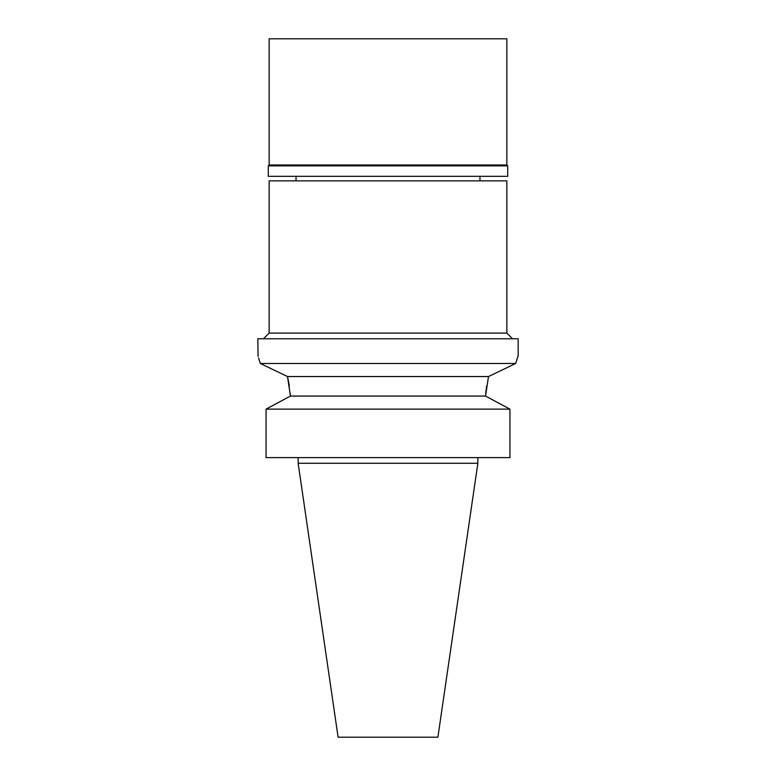 <?xml version="1.0" encoding="UTF-8"?>
<svg xmlns="http://www.w3.org/2000/svg" width="776" height="776" viewBox="0 0 776 776"><rect width="100%" height="100%" fill="white"/><g stroke="black" fill="none" stroke-linecap="round" stroke-linejoin="round"><path stroke-width="1.16" d="M477.851 463.272L298.149 463.272L338.103 737.2L437.897 737.2L477.851 463.272L477.851 457.617M509.939 409.127L266.061 409.127L266.061 457.617L509.939 457.617L509.939 409.127L485.543 396.061L290.457 396.061L280.65 401.299L290.457 396.061L287.498 376.544L260.329 363.478L287.498 376.544L289.39 385.924M266.061 409.127L280.65 401.299L266.061 409.127L266.061 457.617M258.592 357.988L260.329 363.478C257.021 353.119 257.021 353.119 260.329 363.478L515.671 363.478L488.502 376.544L485.543 396.061M517.514 357.649L518.174 355.738L518.174 338.763L257.826 338.763L258.078 356.465M290.311 393.868L290.457 396.061M504.274 368.988L515.671 363.478L518.174 355.738M485.689 393.81L486.61 385.924M488.502 376.544L287.498 376.544M263.491 338.763L269.146 333.098L506.854 333.098L512.509 338.763M506.854 333.098L506.854 180.856L269.146 180.856L269.146 333.098M507.698 165.86L268.302 165.86L269.146 165.007L506.854 165.007L507.698 165.86L507.698 176.327L268.302 176.327L268.302 165.86M506.854 165.007L506.854 38.8L269.146 38.8L269.146 165.007M298.149 463.272L298.149 457.617M296.034 180.856L296.034 176.327M479.966 180.856L479.966 176.327"/></g></svg>
